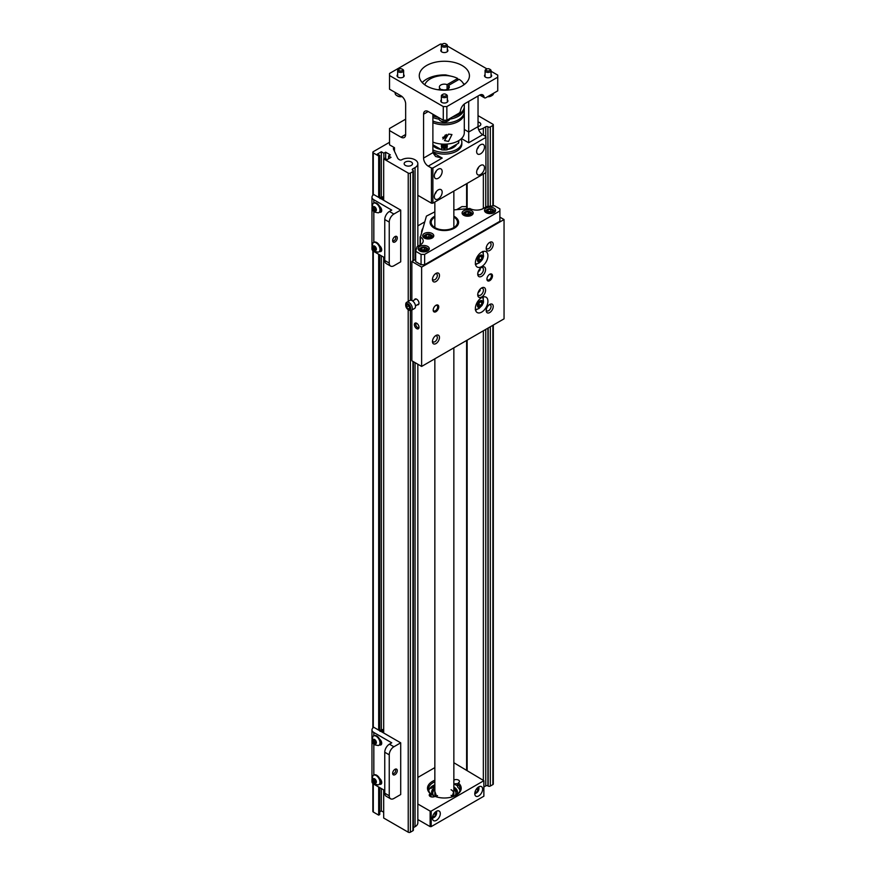 <?xml version="1.0" encoding="UTF-8"?>
<svg xmlns="http://www.w3.org/2000/svg" width="876" height="876" viewBox="0 0 876 876"><rect width="100%" height="100%" fill="white"/><g stroke="black" fill="none" stroke-linecap="round" stroke-linejoin="round"><path stroke-width="1.31" d="M478.033 121.994A4.183 2.409 180 0 1 479.588 122.563A4.183 2.409 180 0 1 480.815 124.272A4.183 2.409 180 0 1 478.033 126.549M405.38 165.411A4.183 2.409 180 0 1 404.154 163.702A4.183 2.409 180 0 1 406.738 161.48A4.183 2.409 180 0 1 411.293 161.994A4.183 2.409 180 0 1 412.519 163.702A4.183 2.409 180 0 1 409.935 165.936A4.183 2.409 180 0 1 405.38 165.411M373.296 194.943L373.296 152.906A1.522 0.876 0 0 1 372.847 152.282A1.522 0.876 0 0 1 373.296 151.668L389.524 142.295M373.296 152.906L378.673 156.005L379.746 155.391L377.414 154.045L381.356 151.767L383.863 153.212L385.659 152.183L390.313 154.866L388.528 155.906L391.035 157.351L387.093 159.629L384.761 158.282L383.688 158.906L408.227 173.076A1.522 0.876 180 0 0 410.384 173.076L412.925 171.608A1.522 0.876 180 0 0 413.373 170.984A1.522 0.876 180 0 0 412.925 170.371L412.662 170.207A1.522 0.876 180 0 1 412.213 169.594A1.522 0.876 180 0 1 412.662 168.969L412.662 170.207M417.841 246.309L417.841 163.702A9.505 5.486 0 0 1 415.06 167.579L412.662 168.969M417.841 163.702A9.505 5.486 0 0 0 412.016 158.644A9.505 5.486 0 0 0 401.679 159.793A1.522 0.876 180 0 1 399.544 159.782L399.27 159.629A6.592 3.8 180 0 1 397.562 157.921L393.401 148.953A1.522 0.876 180 0 1 393.346 148.723A1.522 0.876 180 0 1 393.795 148.11L394.474 147.715L394.474 151.263M478.635 129.637A9.505 5.486 0 0 0 483.355 128.148L485.753 126.768A1.522 0.876 180 0 1 487.91 126.768L488.173 206.407M478.033 115.643L492.87 124.217A1.522 0.876 180 0 1 493.308 124.83A1.522 0.876 180 0 1 492.87 125.454L490.319 126.921A1.522 0.876 180 0 1 488.173 126.921M372.847 783.472L372.847 811.406A1.522 0.876 0 0 0 373.296 812.03L378.673 815.129L378.673 786.998M488.173 328.007L488.173 786.046A1.522 0.876 0 0 0 490.319 786.046L492.87 784.578A1.522 0.876 0 0 0 493.308 783.954L493.308 325.04M488.173 786.046L487.91 785.892A1.522 0.876 0 0 0 485.753 785.892L485.753 329.409M483.87 786.976L485.753 785.892M413.373 827.678L415.06 826.703A9.505 5.486 0 0 0 417.841 822.827L417.841 364.241M383.688 789.889L383.688 818.031L408.227 832.2A1.522 0.876 0 0 0 410.384 832.2L412.925 830.733A1.522 0.876 0 0 0 413.373 830.109L413.373 361.657M379.746 811.822L381.356 810.891L383.688 812.238M379.746 787.623L379.746 814.516L378.673 815.129M383.688 158.906L383.688 200.286M383.688 257.172L383.688 733.004M388.528 158.797L388.528 155.906M385.659 158.797L385.659 152.183M381.356 810.891L381.356 788.553M381.356 729.675L381.356 255.825M381.356 196.958L381.356 151.767M383.863 153.212L383.863 158.797M378.673 730.102L378.673 254.281M378.673 197.385L378.673 156.005M379.746 730.726L379.746 254.894M379.746 198.009L379.746 155.391M394.977 236.586A3.296 1.905 -60 0 1 395.262 236.443A3.296 1.905 -60 0 1 397.299 238.097A3.296 1.905 -60 0 1 394.977 241.973A3.296 1.905 -60 0 1 392.667 240.944A3.296 1.905 -60 0 1 394.977 236.586M392.656 240.352A2.256 1.303 120 0 0 392.995 240.747A2.256 1.303 120 0 0 394.123 240.626A2.256 1.303 120 0 0 395.602 238.644A2.256 1.303 120 0 0 395.251 236.838A2.256 1.303 120 0 0 394.737 236.739M373.833 203.046L373.833 199.761A6.329 3.657 180 0 1 371.971 197.177A6.329 3.657 180 0 1 373.833 194.592L400.704 210.109L400.704 261.825L393.893 265.756A6.592 3.8 120 0 1 390.608 266.085L386.13 263.501A6.592 3.8 120 0 1 384.761 260.479L384.761 219.526L389.24 222.11L389.24 263.074A6.592 3.8 120 0 0 390.608 266.085M379.593 245.729A3.559 2.059 60 0 1 381.597 248.861A3.559 2.059 60 0 1 380.983 251.467A3.559 2.059 60 0 1 379.593 251.478M379.593 206.418A3.559 2.059 60 0 1 381.597 209.55A3.559 2.059 60 0 1 380.983 212.156A3.559 2.059 60 0 1 379.593 212.167M371.971 246.452L371.971 248.894A6.329 3.657 0 0 0 373.833 251.489L384.761 257.796M400.704 210.109L393.893 214.04A6.592 3.8 120 0 0 389.24 222.11M384.761 219.526A6.592 3.8 120 0 1 389.415 211.455L391.747 210.109L373.833 199.761M394.977 769.303A3.296 1.905 -60 0 1 395.262 769.161A3.296 1.905 -60 0 1 397.299 770.825A3.296 1.905 -60 0 1 394.977 774.691A3.296 1.905 -60 0 1 392.667 773.661A3.296 1.905 -60 0 1 394.977 769.303M392.656 773.07A2.256 1.303 120 0 0 392.995 773.464A2.256 1.303 120 0 0 394.123 773.355A2.256 1.303 120 0 0 395.602 771.362A2.256 1.303 120 0 0 395.251 769.555A2.256 1.303 120 0 0 394.737 769.457M373.833 735.763L373.833 732.478A6.329 3.657 180 0 1 371.971 729.894A6.329 3.657 180 0 1 373.833 727.31L400.704 742.826L400.704 794.543L393.893 798.474A6.592 3.8 120 0 1 390.608 798.803L386.13 796.218A6.592 3.8 120 0 1 384.761 793.207L384.761 752.243L389.24 754.827L389.24 795.791A6.592 3.8 120 0 0 390.608 798.803M379.593 778.446A3.559 2.059 60 0 1 381.597 781.578A3.559 2.059 60 0 1 380.983 784.184A3.559 2.059 60 0 1 379.593 784.195M379.593 739.136A3.559 2.059 60 0 1 381.597 742.268A3.559 2.059 60 0 1 380.983 744.874A3.559 2.059 60 0 1 379.593 744.885M371.971 779.169L371.971 781.622A6.329 3.657 0 0 0 373.833 784.206L384.761 790.513M400.704 742.826L393.893 746.757A6.592 3.8 120 0 0 389.24 754.827M384.761 752.243A6.592 3.8 120 0 1 389.415 744.173L391.747 742.826L373.833 732.478M379.746 197.713L383.524 196.618M383.502 200.177A6.329 3.657 -120 0 0 380.994 198.732M380.009 198.644L383.688 197.615M382.648 198.217L383.688 200.111M380.994 731.449A6.329 3.657 60 0 1 382.254 731.964A6.329 3.657 60 0 1 383.502 732.894M383.688 732.829L382.648 730.934L380.009 731.361M379.746 730.431L383.524 729.336M382.648 730.934L383.688 730.343M379.111 212.43A5.398 3.121 -120 0 0 379.396 212.299A5.398 3.121 -120 0 0 380.228 207.973A5.398 3.121 -120 0 0 376.702 203.221A5.398 3.121 -120 0 0 373.997 202.947A5.398 3.121 -120 0 0 373.745 203.133M376.165 203.528A5.398 3.121 60 0 1 379.691 208.28A5.398 3.121 60 0 1 378.859 212.605A5.398 3.121 60 0 1 378.279 212.824L375.213 212.255C372.169 210.996 371.424 208.138 372.99 203.659A5.398 3.121 60 0 1 373.461 203.265A5.398 3.121 60 0 1 376.165 203.528M374.589 206.78A2.529 1.467 60 0 1 376.373 209.879A2.529 1.467 60 0 1 374.589 210.919A2.529 1.467 60 0 1 372.793 207.809A2.529 1.467 60 0 1 374.589 206.78M375.881 209.594L375.235 210.514L373.942 209.769L373.296 208.105L373.942 207.185L375.881 209.594M373.942 209.769L375.64 208.97M374.413 207.448L373.296 208.105M375.541 208.718A1.588 0.909 60 0 1 375.158 208.039A1.588 0.909 60 0 1 375.092 207.842L375.475 208.871M379.111 251.74A5.398 3.121 -120 0 0 379.396 251.609A5.398 3.121 -120 0 0 380.228 247.284A5.398 3.121 -120 0 0 376.702 242.532A5.398 3.121 -120 0 0 373.997 242.258A5.398 3.121 -120 0 0 373.745 242.433M376.165 242.838A5.398 3.121 60 0 1 379.691 247.59A5.398 3.121 60 0 1 378.859 251.916A5.398 3.121 60 0 1 378.279 252.135L375.213 251.554C372.169 250.306 371.424 247.437 372.99 242.97A5.398 3.121 60 0 1 373.461 242.564A5.398 3.121 60 0 1 376.165 242.838M374.589 246.079A2.529 1.467 60 0 1 376.373 249.189A2.529 1.467 60 0 1 374.589 250.218A2.529 1.467 60 0 1 372.793 247.12A2.529 1.467 60 0 1 374.589 246.079M375.881 248.904L375.235 249.824L373.942 249.069L373.296 247.404L373.942 246.484L375.881 248.904M373.942 249.069L375.64 248.269M374.413 246.758L373.296 247.404M375.541 248.028A1.588 0.909 60 0 1 375.158 247.35A1.588 0.909 60 0 1 375.092 247.152L375.475 248.182M379.111 745.148A5.398 3.121 -120 0 0 379.396 745.016A5.398 3.121 -120 0 0 380.228 740.691A5.398 3.121 -120 0 0 376.702 735.939A5.398 3.121 -120 0 0 373.997 735.676A5.398 3.121 -120 0 0 373.745 735.851M376.165 736.245A5.398 3.121 60 0 1 379.691 741.008A5.398 3.121 60 0 1 378.859 745.334A5.398 3.121 60 0 1 378.279 745.542L375.213 744.972C372.169 743.724 371.424 740.855 372.99 736.377A5.398 3.121 60 0 1 373.461 735.982A5.398 3.121 60 0 1 376.165 736.245M374.589 739.497A2.529 1.467 60 0 1 376.373 742.596A2.529 1.467 60 0 1 374.589 743.636A2.529 1.467 60 0 1 372.793 740.527A2.529 1.467 60 0 1 374.589 739.497M375.881 742.311L375.235 743.231L373.942 742.487L373.296 740.822L373.942 739.902L375.881 742.311M373.942 742.487L375.64 741.687M374.413 740.176L373.296 740.822M375.541 741.435A1.588 0.909 60 0 1 375.158 740.767A1.588 0.909 60 0 1 375.092 740.559L375.475 741.6M379.111 784.458A5.398 3.121 -120 0 0 379.396 784.327A5.398 3.121 -120 0 0 380.228 780.001A5.398 3.121 -120 0 0 376.702 775.249A5.398 3.121 -120 0 0 373.997 774.975A5.398 3.121 -120 0 0 373.745 775.161M376.165 775.556A5.398 3.121 60 0 1 379.691 780.308A5.398 3.121 60 0 1 378.859 784.633A5.398 3.121 60 0 1 378.279 784.852L375.213 784.283C372.169 783.024 371.424 780.166 372.99 775.687A5.398 3.121 60 0 1 373.461 775.293A5.398 3.121 60 0 1 376.165 775.556M374.589 778.808A2.529 1.467 60 0 1 376.373 781.907A2.529 1.467 60 0 1 374.589 782.947A2.529 1.467 60 0 1 372.793 779.837A2.529 1.467 60 0 1 374.589 778.808M375.881 781.622L375.235 782.542L373.942 781.797L373.296 780.122L373.942 779.202L375.881 781.622M373.942 781.797L375.64 780.998M374.413 779.476L373.296 780.122M375.541 780.746A1.588 0.909 60 0 1 375.158 780.067A1.588 0.909 60 0 1 375.092 779.87L375.475 780.899M448.523 134.094L451.95 134.554L448.523 141.408L444.482 140.598L448.523 134.094M464.247 112.435A19.951 11.519 180 0 1 464.302 113.267A19.951 11.519 180 0 1 453.549 123.483A19.951 11.519 180 0 1 432.886 122.695M432.886 142.076A19.951 11.519 0 0 0 453.549 142.876A19.951 11.519 0 0 0 464.302 132.648L464.302 113.267M442.785 138.934A4.489 2.584 120 0 0 443.628 138.583A4.489 2.584 120 0 0 446.585 134.51M445.293 134.992A2.683 1.555 -60 0 1 443.628 137.116A2.683 1.555 -60 0 1 442.632 137.368M432.886 121.041A19.951 11.519 0 0 0 453.549 121.83A19.951 11.519 0 0 0 464.302 111.613L464.302 108.076A19.951 11.519 180 0 1 449.727 119.169M464.247 107.255A19.951 11.519 180 0 1 464.302 108.076M438.975 119.169A19.951 11.519 180 0 1 432.886 117.504M432.886 115.851A19.951 11.519 0 0 0 438.438 117.428M452.574 116.924A19.951 11.519 0 0 0 464.302 106.423L464.302 104.025M440.562 90.053L441.613 89.451A4.982 2.88 180 0 0 446.716 89.571A4.982 2.88 180 0 0 449.333 87.042A4.982 2.88 180 0 0 448.523 85.465L459.155 79.322A19.951 11.519 180 0 1 463.919 84.797M424.783 84.797A19.951 11.519 180 0 1 438.077 76.102A19.951 11.519 180 0 1 457.721 78.49L457.721 80.143M448.523 85.465L448.523 88.618M457.721 78.49L447.089 84.633L447.089 89.451M438.175 89.779L440.179 88.618A4.982 2.88 180 0 1 439.358 87.042A4.982 2.88 180 0 1 441.986 84.501A4.982 2.88 180 0 1 447.089 84.633M440.179 90.02L440.179 88.618M447.34 49.385A3.559 2.059 180 0 1 447.91 50.501A3.559 2.059 180 0 1 445.709 52.396A3.559 2.059 180 0 1 441.832 51.958A3.559 2.059 180 0 1 440.792 50.501A3.559 2.059 180 0 1 441.362 49.385M403.628 74.624A3.559 2.059 180 0 1 404.197 75.741A3.559 2.059 180 0 1 401.996 77.636A3.559 2.059 180 0 1 398.12 77.198A3.559 2.059 180 0 1 397.069 75.741A3.559 2.059 180 0 1 397.638 74.624M422.232 82.563A25.086 14.487 180 0 1 445.829 74.931L451.753 76.343M426.612 85.979A25.086 14.487 180 0 1 419.265 75.741A25.086 14.487 180 0 1 434.748 62.36A25.086 14.487 180 0 1 462.09 65.503A25.086 14.487 180 0 1 469.437 75.741A25.086 14.487 180 0 1 453.954 89.122A25.086 14.487 180 0 1 426.612 85.979M491.064 74.624A3.559 2.059 180 0 1 491.633 75.741A3.559 2.059 180 0 1 489.432 77.636A3.559 2.059 180 0 1 485.545 77.198A3.559 2.059 180 0 1 484.505 75.741A3.559 2.059 180 0 1 485.074 74.624M447.34 99.864A3.559 2.059 180 0 1 447.91 100.981A3.559 2.059 180 0 1 445.709 102.875A3.559 2.059 180 0 1 441.832 102.437A3.559 2.059 180 0 1 440.792 100.981A3.559 2.059 180 0 1 441.362 99.864M480.563 153.826A5.552 3.208 120 0 0 484.187 148.942A5.552 3.208 120 0 0 483.333 144.485A5.552 3.208 120 0 0 480.563 144.77A5.552 3.208 120 0 0 476.938 149.654A5.552 3.208 120 0 0 477.781 154.099A5.552 3.208 120 0 0 480.563 153.826M438.241 198.951A5.552 3.208 120 0 0 441.865 194.056A5.552 3.208 120 0 0 441.011 189.61A5.552 3.208 120 0 0 438.241 189.884A5.552 3.208 120 0 0 434.616 194.779A5.552 3.208 120 0 0 435.471 199.224A5.552 3.208 120 0 0 438.241 198.951M480.563 174.51A5.552 3.208 120 0 0 484.187 169.626A5.552 3.208 120 0 0 483.333 165.181A5.552 3.208 120 0 0 480.563 165.454A5.552 3.208 120 0 0 476.938 170.338A5.552 3.208 120 0 0 477.781 174.784A5.552 3.208 120 0 0 480.563 174.51M438.241 178.255A5.552 3.208 120 0 0 441.865 173.371A5.552 3.208 120 0 0 441.011 168.926A5.552 3.208 120 0 0 438.241 169.199A5.552 3.208 120 0 0 434.616 174.083A5.552 3.208 120 0 0 435.471 178.529A5.552 3.208 120 0 0 438.241 178.255M417.841 195.315L431.452 203.177L431.452 168.006L428.222 166.144A6.592 3.8 60 0 1 423.568 158.074L423.568 114.219A6.592 3.8 60 0 1 424.937 111.208A6.592 3.8 60 0 1 428.222 111.526L443.278 120.22L443.278 106.565L389.524 75.533L389.524 89.188L400.989 95.802A6.592 3.8 60 0 1 405.654 103.872L405.654 134.488A6.592 3.8 60 0 1 404.285 137.51A6.592 3.8 60 0 1 400.989 137.182L389.524 130.568L389.524 144.836L394.474 147.694M431.452 203.177L432.886 203.177L432.886 168.006L431.452 168.006M432.886 203.177L485.917 172.561L485.917 137.39L432.886 168.006M389.524 130.568L389.524 128.498L405.654 119.18M389.524 75.533L389.524 73.464L440.409 44.085L442.457 44.085M443.278 106.565L446.859 106.565L497.743 77.187L497.743 75.117L491.064 71.263M486.968 68.897L447.34 46.023M443.278 120.22L446.859 120.22L446.859 106.565M446.859 120.22L458.772 113.343A2.529 1.467 120 0 0 460.535 110.595A6.592 3.8 -60 0 1 465.134 103.456L479.468 95.188A6.592 3.8 -60 0 1 482.764 94.86A6.592 3.8 -60 0 1 484.056 97.017A2.529 1.467 120 0 0 484.559 97.849A2.529 1.467 120 0 0 485.83 97.718L497.743 90.841L497.743 77.187M432.886 114.219L432.886 152.698L435.613 156.497L442.205 158.074L428.222 166.144M478.033 96.01L478.033 126.637A6.592 3.8 -120 0 0 482.687 134.696L485.917 136.557L485.917 137.39M463.437 83.691L464.795 84.129M461.455 138.583L468.715 142.766L468.715 101.397M478.701 786.878A5.552 3.208 -60 0 1 481.471 786.604A5.552 3.208 -60 0 1 482.326 791.05A5.552 3.208 -60 0 1 478.701 795.945A5.552 3.208 -60 0 1 475.92 796.218A5.552 3.208 -60 0 1 475.077 791.773A5.552 3.208 -60 0 1 478.701 786.878M436.379 811.318A5.552 3.208 -60 0 1 439.15 811.045A5.552 3.208 -60 0 1 440.004 815.49A5.552 3.208 -60 0 1 436.379 820.374A5.552 3.208 -60 0 1 433.598 820.648A5.552 3.208 -60 0 1 432.755 816.202A5.552 3.208 -60 0 1 436.379 811.318M453.856 780.1A3.296 1.905 180 0 1 457.436 779.695A3.296 1.905 180 0 1 459.473 781.458A3.296 1.905 180 0 1 458.509 782.794L458.367 782.881A16.852 9.724 180 0 1 456.265 795.156A16.852 9.724 180 0 1 435 796.372L434.857 796.448A3.296 1.905 180 0 1 430.193 796.448A3.296 1.905 180 0 1 429.229 795.101A3.296 1.905 180 0 1 430.193 793.765L430.335 793.678A16.852 9.724 180 0 1 434.846 780.242M432.306 787.316A15.834 9.143 180 0 1 434.846 785.925M431.55 786.922A16.852 9.724 180 0 1 434.759 785.246M431.2 826.615L483.87 796.207L483.87 780.691L431.2 811.099L431.2 826.615L430.127 826.615L430.127 811.099L417.841 804.004M417.841 819.52L430.127 826.615M417.841 777.439L434.846 767.617M453.856 762.733L483.87 780.691M430.127 811.099L431.2 811.099M457.754 783.921A3.296 1.905 0 0 0 454.107 784.108M434.846 781.797A15.834 9.143 0 0 0 428.517 789.112A15.834 9.143 0 0 0 431.069 794.083L430.335 793.678M453.856 789.385A11.574 6.679 180 0 1 455.925 793.196L455.925 795.112A11.574 6.679 180 0 1 455.914 795.353A15.834 9.143 0 0 0 460.185 789.112A15.834 9.143 0 0 0 457.633 784.13L458.367 782.881M457.633 784.13L457.633 787.064A15.834 9.143 0 0 1 459.977 790.579M434.846 784.732A15.834 9.143 0 0 0 428.725 790.579M431.069 796.81L431.069 794.083M440.803 149.347A9.329 5.387 180 0 1 437.759 148.175A9.329 5.387 180 0 1 435.722 146.423M452.98 146.423A9.329 5.387 180 0 1 450.943 148.175A9.329 5.387 180 0 1 447.899 149.347M440.924 149.413A12.844 7.413 180 0 1 435.273 147.518A12.844 7.413 180 0 1 432.886 145.613M432.886 151.625A17.487 10.096 0 0 0 451.6 153.191A17.487 10.096 0 0 0 461.838 144.014L461.838 142.273A17.487 10.096 0 0 0 460.929 139.065M432.886 149.895A17.487 10.096 0 0 0 451.6 151.46A17.487 10.096 0 0 0 461.838 142.273M456.725 144.255A12.844 7.413 180 0 1 447.789 149.413M447.187 145.219A2.989 2.442 0 0 1 447.34 146.007A2.989 2.442 0 0 1 444.351 148.46A2.989 2.442 0 0 1 441.362 146.007A2.989 2.442 0 0 1 441.515 145.219M445.074 144.168A2.628 2.146 0 0 1 444.351 148.373A2.628 2.146 0 0 1 443.628 144.168M443.606 145.164L442.851 146.226L443.606 147.288L445.096 147.288L445.851 146.226L445.096 145.164L443.606 145.164M443.344 145.536L443.606 147.288M445.096 147.288L445.358 145.536M443.606 145.898L445.096 145.898M436.358 170.831A3.504 2.026 -60 0 1 434.792 173.547M478.679 146.401A3.504 2.026 -60 0 1 477.113 149.117M436.358 191.526A3.504 2.026 -60 0 1 434.792 194.231M478.679 167.097A3.504 2.026 -60 0 1 477.113 169.802M478.8 786.823A4.632 2.672 -60 0 1 478.92 787.754L478.92 788.685A3.504 2.026 -60 0 1 476.435 792.966A3.504 2.026 -60 0 1 474.792 793.196M478.285 787.141A3.504 2.026 -60 0 1 478.92 788.685M476.435 792.966L475.635 793.437A4.632 2.672 -60 0 1 474.77 793.798M477.343 787.94L478.121 788.017L478.121 790.262L476.435 792.353L474.956 792.222M475.12 791.597L476.435 792.353M476.303 789.21L478.121 790.262M436.478 811.253A4.632 2.672 -60 0 1 436.598 812.183L436.598 813.114A3.504 2.026 -60 0 1 434.124 817.407A3.504 2.026 -60 0 1 432.47 817.626M435.974 811.57A3.504 2.026 -60 0 1 436.598 813.114M434.124 817.407L433.313 817.866A4.632 2.672 -60 0 1 432.459 818.228M435.022 812.38L435.81 812.446L435.81 814.691L434.124 816.793L432.635 816.651M432.81 816.027L434.124 816.793M433.981 813.64L435.81 814.691M490.188 69.456L489.465 69.04L490.188 69.456A2.989 1.73 180 0 1 491.064 70.671A2.989 1.73 180 0 1 489.213 72.27A2.989 1.73 180 0 1 485.95 71.898A2.989 1.73 180 0 1 485.074 70.671A2.989 1.73 180 0 1 485.95 69.456L486.673 69.04A1.982 1.139 180 0 1 489.465 69.04L489.465 69.04A1.982 1.139 180 0 1 489.465 70.66A1.982 1.139 180 0 1 486.673 70.649A1.982 1.139 180 0 1 486.673 69.04M487.998 96.469A5.486 3.165 0 0 0 491.951 95.539A5.486 3.165 0 0 0 493.549 93.305L493.549 93.261M487.527 96.732A4.292 2.475 0 0 0 491.097 96.031L491.951 95.539M446.464 94.696L445.753 94.279L446.464 94.696A2.989 1.73 180 0 1 447.34 95.911A2.989 1.73 180 0 1 445.501 97.51A2.989 1.73 180 0 1 442.238 97.137A2.989 1.73 180 0 1 441.362 95.911A2.989 1.73 180 0 1 442.238 94.696L442.949 94.279A1.982 1.139 180 0 1 445.753 94.279L445.753 94.279A1.982 1.139 180 0 1 445.753 95.889A1.982 1.139 180 0 1 442.949 95.889A1.982 1.139 180 0 1 442.949 94.279M448.227 120.778L447.384 121.271A4.292 2.475 0 0 1 441.318 121.271L440.475 120.778A5.486 3.165 0 0 0 448.227 120.778A5.486 3.165 0 0 0 449.837 118.545L449.837 118.501M438.865 117.669L438.865 118.545A5.486 3.165 0 0 0 440.475 120.778L441.318 121.271M446.464 44.216L445.753 43.8L446.464 44.216A2.989 1.73 180 0 1 447.34 45.432A2.989 1.73 180 0 1 445.501 47.03A2.989 1.73 180 0 1 442.238 46.658A2.989 1.73 180 0 1 441.362 45.432A2.989 1.73 180 0 1 442.238 44.216L442.949 43.8A1.982 1.139 180 0 1 445.753 43.8L445.753 43.8A1.982 1.139 180 0 1 445.753 45.421A1.982 1.139 180 0 1 442.949 45.421A1.982 1.139 180 0 1 442.949 43.8M402.752 69.456L402.029 69.04L402.752 69.456A2.989 1.73 180 0 1 403.628 70.671A2.989 1.73 180 0 1 401.777 72.27A2.989 1.73 180 0 1 398.514 71.898A2.989 1.73 180 0 1 397.638 70.671A2.989 1.73 180 0 1 398.514 69.456L399.237 69.04A1.982 1.139 180 0 1 402.029 69.04L402.029 69.04A1.982 1.139 180 0 1 402.029 70.66A1.982 1.139 180 0 1 399.237 70.649A1.982 1.139 180 0 1 399.237 69.04M402.106 96.601A4.292 2.475 0 0 1 397.605 96.031L396.751 95.539A5.486 3.165 0 0 0 401.843 96.393M395.153 92.429L395.153 93.305A5.486 3.165 0 0 0 396.751 95.539L397.605 96.031M432.777 795.222A11.574 6.679 180 0 1 432.777 795.112L432.777 793.196A11.574 6.679 180 0 1 434.846 789.385M434.846 789.243A13.917 8.037 0 0 0 434.507 789.429A13.917 8.037 0 0 0 432.054 791.356M436.774 796.963L434.846 791.378M433.226 788.367A13.917 8.037 180 0 1 434.846 787.327M457.403 792.32A13.917 8.037 0 0 0 454.195 789.429A13.917 8.037 0 0 0 453.856 789.243M455.925 793.196A11.574 6.679 180 0 1 454.994 795.824M453.856 791.378L451.928 796.963M434.452 796.656A11.574 6.679 180 0 1 432.777 793.196M430.236 787.896L431.419 788.258L429.908 788.301M453.856 786.976A12.921 7.457 180 0 1 457.491 792.167A12.921 7.457 180 0 1 456.593 794.904M457.458 792.692A12.921 7.457 0 0 0 453.856 788.017M457.633 786.057A16.852 9.724 0 0 0 456.265 785.17A16.852 9.724 0 0 0 453.856 784.009M434.31 796.711A12.921 7.457 180 0 1 431.649 792.167A12.921 7.457 180 0 1 433.007 788.838A2.026 1.172 0 0 0 433.226 788.312A2.026 1.172 0 0 0 432.569 787.458L431.364 786.812M433.007 788.838L433.007 789.867A12.921 7.457 0 0 0 431.682 792.692M433.007 789.867A2.026 1.172 0 0 0 433.226 789.353L433.226 788.312M458.553 140.74L458.553 143.193L447.078 149.829L447.078 147.091C445.326 149.15 443.508 149.15 441.624 147.091L441.624 149.829L432.886 144.781M447.078 147.091L447.078 144.058M441.624 144.058L441.362 146.007M447.078 149.829A14.465 8.355 180 0 1 441.624 149.829M458.553 143.193A14.465 8.355 0 0 0 458.816 141.627L458.816 140.587M441.624 145.066L442.709 144.135M445.993 144.135L447.078 145.066M489.717 274.265L489.717 274.265A3.931 2.267 -60 0 1 492.487 275.863A3.931 2.267 -60 0 1 489.717 280.67A3.931 2.267 -60 0 1 486.936 279.072A3.931 2.267 -60 0 1 489.717 274.265L489.717 274.265M486.957 278.732A3.165 1.829 120 0 0 487.593 279.904A3.165 1.829 120 0 0 489.18 279.74A3.165 1.829 120 0 0 491.25 276.958A3.165 1.829 120 0 0 490.757 274.418A3.165 1.829 120 0 0 489.432 274.44M435.963 305.297L435.963 305.297A3.931 2.267 -60 0 1 438.745 306.896A3.931 2.267 -60 0 1 435.963 311.703A3.931 2.267 -60 0 1 433.193 310.104A3.931 2.267 -60 0 1 435.963 305.297L435.963 305.297M433.204 309.765A3.165 1.829 120 0 0 433.85 310.936A3.165 1.829 120 0 0 435.427 310.772A3.165 1.829 120 0 0 437.496 307.991A3.165 1.829 120 0 0 437.014 305.45A3.165 1.829 120 0 0 435.679 305.472M481.658 287.941L481.658 287.941A5.552 3.208 -60 0 1 485.578 290.208A5.552 3.208 -60 0 1 481.658 296.997A5.552 3.208 -60 0 1 477.727 294.73A5.552 3.208 -60 0 1 481.658 287.941L481.658 287.941M477.77 294.04A4.03 2.321 120 0 0 478.559 295.332A4.03 2.321 120 0 0 480.574 295.135A4.03 2.321 120 0 0 483.213 291.588A4.03 2.321 120 0 0 482.588 288.357A4.03 2.321 120 0 0 481.066 288.324M481.658 267.246L481.658 267.246A5.552 3.208 -60 0 1 485.578 269.512A5.552 3.208 -60 0 1 481.658 276.312A5.552 3.208 -60 0 1 477.727 274.046A5.552 3.208 -60 0 1 481.658 267.246L481.658 267.246M477.77 273.345A4.03 2.321 120 0 0 478.559 274.648A4.03 2.321 120 0 0 480.574 274.451A4.03 2.321 120 0 0 483.213 270.903A4.03 2.321 120 0 0 482.588 267.673A4.03 2.321 120 0 0 481.066 267.629M489.717 304.443L489.717 304.443A4.971 2.869 -60 0 1 493.232 306.469A4.971 2.869 -60 0 1 489.717 312.557A4.971 2.869 -60 0 1 486.202 310.531A4.971 2.869 -60 0 1 489.717 304.443L489.717 304.443M486.257 309.819A3.449 1.993 120 0 0 486.914 310.86A3.449 1.993 120 0 0 488.644 310.695A3.449 1.993 120 0 0 490.889 307.662A3.449 1.993 120 0 0 490.363 304.892A3.449 1.993 120 0 0 489.126 304.837M486.257 247.755A3.449 1.993 120 0 0 486.914 248.795A3.449 1.993 120 0 0 488.644 248.631A3.449 1.993 120 0 0 491.075 244.404A3.449 1.993 120 0 0 490.363 242.827A3.449 1.993 120 0 0 489.126 242.772M493.232 244.404A4.971 2.869 -60 0 1 489.717 250.492A4.971 2.869 -60 0 1 486.202 248.466A4.971 2.869 -60 0 1 489.717 242.378A4.971 2.869 -60 0 1 493.232 244.404M435.963 335.475L435.963 335.475A4.971 2.869 -60 0 1 439.478 337.501A4.971 2.869 -60 0 1 435.963 343.589A4.971 2.869 -60 0 1 432.459 341.563A4.971 2.869 -60 0 1 435.963 335.475L435.963 335.475M432.503 340.852A3.449 1.993 120 0 0 433.171 341.892A3.449 1.993 120 0 0 434.89 341.728A3.449 1.993 120 0 0 437.146 338.694A3.449 1.993 120 0 0 436.609 335.924A3.449 1.993 120 0 0 435.383 335.869M432.503 278.787A3.449 1.993 120 0 0 433.171 279.827A3.449 1.993 120 0 0 434.89 279.663A3.449 1.993 120 0 0 437.332 275.436A3.449 1.993 120 0 0 436.609 273.859A3.449 1.993 120 0 0 435.383 273.805M439.478 275.436A4.971 2.869 -60 0 1 435.963 281.525A4.971 2.869 -60 0 1 432.459 279.499A4.971 2.869 -60 0 1 435.963 273.411A4.971 2.869 -60 0 1 439.478 275.436M481.658 252.124A8.869 5.125 -60 0 1 486.081 251.686A8.869 5.125 -60 0 1 487.45 258.792A8.869 5.125 -60 0 1 481.658 266.611A8.869 5.125 -60 0 1 477.223 267.049A8.869 5.125 -60 0 1 475.854 259.942A8.869 5.125 -60 0 1 481.658 252.124M475.548 264.552A8.869 5.125 120 0 0 476.993 263.917A8.869 5.125 120 0 0 477.091 263.862M483.267 253.164A8.869 5.125 120 0 0 483.092 251.489M481.658 297.643A8.869 5.125 -60 0 1 486.081 297.205A8.869 5.125 -60 0 1 487.45 304.311A8.869 5.125 -60 0 1 481.658 312.119A8.869 5.125 -60 0 1 477.223 312.557A8.869 5.125 -60 0 1 475.854 305.45A8.869 5.125 -60 0 1 481.658 297.643M475.548 310.071A8.869 5.125 120 0 0 476.993 309.436A8.869 5.125 120 0 0 477.091 309.381M483.267 298.683A8.869 5.125 120 0 0 483.092 296.997M416.691 328.631A3.263 1.883 60 0 1 414.381 324.624A3.263 1.883 60 0 1 416.691 323.288L416.691 323.288A3.263 1.883 60 0 1 419.002 327.295A3.263 1.883 60 0 1 416.691 328.631M417.075 323.562A2.256 1.303 -120 0 0 416.275 323.594A2.256 1.303 -120 0 0 415.936 325.401A2.256 1.303 -120 0 0 417.403 327.394A2.256 1.303 -120 0 0 418.531 327.504A2.256 1.303 -120 0 0 418.969 326.825M414.457 299.888A3.263 1.883 60 0 1 416.691 299.209L416.691 299.209A3.263 1.883 60 0 1 419.002 303.216A3.263 1.883 60 0 1 417.294 304.804M421.63 267.125L421.63 366.431L504.05 318.842L504.05 219.547L421.63 267.125L411.851 261.475L411.851 300.501M411.851 310.027L411.851 360.781L421.63 366.431M467.138 206.67L461.98 206.594L456.757 209.605M424.641 221.946L417.841 225.866M415.684 259.263L411.851 261.475M504.05 219.547L499.889 217.138M421.575 231.987A22.809 13.162 180 0 1 422.55 228.8M466.021 208.663A11.957 6.909 180 0 1 467.138 207.667M415.487 256.022L415.487 259.373M480.103 268.516L480.103 269.928L477.967 272.348M480.103 269.928L479.325 269.479M480.103 289.2L480.103 290.613L477.967 293.033M480.103 290.613L479.325 290.164M480.114 255.376A3.8 2.19 -60 0 1 482.796 256.931A3.8 2.19 -60 0 1 480.114 261.585A3.8 2.19 -60 0 1 477.42 260.03A3.8 2.19 -60 0 1 480.114 255.376M482.052 257.358L481.077 259.854L479.139 260.971L478.176 259.592L479.139 257.095L481.077 255.978L482.052 257.358L480.376 256.383M478.482 258.792L481.077 259.854M478.854 258.573L479.511 256.876A2.376 1.369 -60 0 1 479.347 257.325A2.376 1.369 -60 0 1 478.57 258.573M480.114 300.884A3.8 2.19 -60 0 1 482.796 302.439A3.8 2.19 -60 0 1 480.114 307.093A3.8 2.19 -60 0 1 477.42 305.538A3.8 2.19 -60 0 1 480.114 300.884M482.052 302.866L481.077 305.374L479.139 306.49L478.176 305.111L479.139 302.614L481.077 301.486L482.052 302.866L480.376 301.902M478.482 304.3L481.077 305.374M478.854 304.092L479.511 302.395M479.479 302.417A2.376 1.369 -60 0 1 479.347 302.833A2.376 1.369 -60 0 1 478.57 304.092M411.315 310.334L414.523 308.483A4.632 2.672 -120 0 0 415.487 306.359A4.632 2.672 -120 0 0 413.461 301.694A4.632 2.672 -120 0 0 409.891 300.446L406.683 302.308A4.632 2.672 60 0 1 410.253 303.545A4.632 2.672 60 0 1 412.278 308.21A4.632 2.672 60 0 1 411.315 310.334A4.632 2.672 60 0 1 408.993 310.104L408.194 309.644A3.504 2.026 60 0 1 405.719 305.352A3.504 2.026 60 0 1 408.194 303.928A3.504 2.026 60 0 1 410.669 308.21A3.504 2.026 60 0 1 408.194 309.644L408.227 832.2M405.719 305.352L405.719 304.432A4.632 2.672 60 0 1 406.683 302.308M409.88 308.878L408.194 309.031L406.508 306.928L406.508 304.684L408.194 304.541L409.88 306.633L409.88 308.878M406.508 306.928L408.336 305.877L409.88 307.794M409.88 308.056L408.194 309.031M408.336 304.717L408.336 305.877M434.846 216.186A14.257 8.223 0 0 0 430.094 222.318A14.257 8.223 0 0 0 434.277 228.132A14.257 8.223 0 0 0 449.804 229.917A14.257 8.223 0 0 0 458.608 222.318A14.257 8.223 0 0 0 454.425 216.492A14.257 8.223 0 0 0 453.856 216.186M432.153 233.498A5.552 3.208 0 0 0 426.097 232.797A5.552 3.208 0 0 0 422.681 235.764A5.552 3.208 0 0 0 424.302 238.031A5.552 3.208 0 0 0 430.346 238.721A5.552 3.208 0 0 0 433.773 235.764A5.552 3.208 0 0 0 432.153 233.498M471.562 210.744A5.552 3.208 0 0 0 465.517 210.043A5.552 3.208 0 0 0 462.09 212.999A5.552 3.208 0 0 0 463.722 215.266A5.552 3.208 0 0 0 469.766 215.967A5.552 3.208 0 0 0 473.193 212.999A5.552 3.208 0 0 0 471.562 210.744M427.674 246.43A5.552 3.208 0 0 0 421.619 245.729A5.552 3.208 0 0 0 418.202 248.696A5.552 3.208 0 0 0 419.823 250.952A5.552 3.208 0 0 0 425.867 251.653A5.552 3.208 0 0 0 429.295 248.696A5.552 3.208 0 0 0 427.674 246.43M493.965 208.149A5.552 3.208 0 0 0 487.91 207.459A5.552 3.208 0 0 0 484.494 210.415A5.552 3.208 0 0 0 486.114 212.682A5.552 3.208 0 0 0 492.159 213.383A5.552 3.208 0 0 0 495.586 210.415A5.552 3.208 0 0 0 493.965 208.149M453.856 209.901L469.865 208.499A9.526 5.497 0 0 0 483.333 208.499L486.684 206.561L494.513 205.761L499.889 208.871L499.889 210.941L424.641 254.379L421.06 254.379L415.684 251.281L417.064 246.758L420.414 244.82A9.526 5.497 0 0 0 423.207 240.933A9.526 5.497 0 0 0 420.414 237.046L426.426 216.109L434.846 211.839M420.086 236.859L420.086 245.006M415.684 251.281L415.684 261.617L421.06 264.727L421.06 254.379M421.06 264.727L424.641 264.727L424.641 254.379M424.641 264.727L499.889 221.278L499.889 210.941M493.319 209.78L492.509 209.32A3.504 2.026 180 0 1 492.509 212.178A3.504 2.026 180 0 1 487.56 212.178A3.504 2.026 180 0 1 487.56 209.32A3.504 2.026 180 0 1 492.509 209.32L493.319 209.78A4.632 2.672 180 0 1 494.677 211.674A4.632 2.672 180 0 1 494.557 212.277M485.523 212.277A4.632 2.672 180 0 1 485.403 211.674A4.632 2.672 180 0 1 486.76 209.78L487.56 209.32M487.385 211.16L488.096 209.627L490.746 209.222L492.695 210.339L491.983 211.872L489.323 212.288L487.385 211.16M490.746 209.222L490.746 211.324L488.315 211.707M488.096 211.576L488.096 209.627M491.754 211.904L490.746 211.324M427.028 248.061L426.218 247.59A3.504 2.026 180 0 1 426.218 250.448A3.504 2.026 180 0 1 421.268 250.448A3.504 2.026 180 0 1 421.268 247.59A3.504 2.026 180 0 1 426.218 247.59L427.028 248.061A4.632 2.672 180 0 1 428.386 249.945A4.632 2.672 180 0 1 428.265 250.547M419.232 250.547A4.632 2.672 180 0 1 419.111 249.945A4.632 2.672 180 0 1 420.469 248.061L421.268 247.59M421.093 249.43L421.805 247.897L424.455 247.492L426.404 248.609L425.692 250.142L423.031 250.558L421.093 249.43M424.455 247.492L424.455 249.594L422.024 249.978M421.805 249.846L421.805 247.897M425.462 250.175L424.455 249.594M470.916 212.375L470.116 211.904A3.504 2.026 180 0 1 470.116 214.762A3.504 2.026 180 0 1 465.167 214.762A3.504 2.026 180 0 1 465.167 211.904A3.504 2.026 180 0 1 470.116 211.904L470.916 212.364A4.632 2.672 180 0 1 470.916 212.375A4.632 2.672 180 0 1 472.274 214.259A4.632 2.672 180 0 1 472.164 214.861M463.119 214.861A4.632 2.672 180 0 1 463.01 214.259A4.632 2.672 180 0 1 464.368 212.375L465.167 211.904M464.981 213.744L465.693 212.211L468.353 211.806L470.303 212.923L469.591 214.456L466.93 214.872L464.981 213.744M468.353 211.806L468.353 213.908L465.923 214.291M465.693 214.16L465.693 212.211M469.361 214.489L468.353 213.908M431.507 235.129L430.707 234.659A3.504 2.026 180 0 1 430.707 237.527A3.504 2.026 180 0 1 425.747 237.527A3.504 2.026 180 0 1 425.747 234.659A3.504 2.026 180 0 1 430.707 234.659L431.507 235.129A4.632 2.672 180 0 1 432.864 237.024A4.632 2.672 180 0 1 432.744 237.626M423.71 237.626A4.632 2.672 180 0 1 423.59 237.024A4.632 2.672 180 0 1 424.948 235.129L425.747 234.659M425.572 236.498L426.284 234.965L428.933 234.56L430.882 235.677L430.171 237.21L427.51 237.626L425.572 236.498M428.933 234.56L428.933 236.673L426.502 237.046M426.284 236.914L426.284 234.965M429.941 237.254L428.933 236.673M434.846 217.062A13.162 7.599 0 0 0 433.029 226.183A13.162 7.599 0 0 0 447.756 229.654A13.162 7.599 0 0 0 453.856 217.062L454.425 217.39M373.296 812.03L373.296 783.856M373.296 727.66L373.296 251.127M393.795 148.11L393.795 149.796M490.319 126.921L490.319 206.189M490.319 326.77L490.319 786.046M492.87 784.578L492.87 325.303M492.87 205.937L492.87 125.454M483.355 779.771L483.355 330.789M483.355 208.488L483.355 174.039M483.355 135.079L483.355 128.148M466.612 770.103L466.612 340.457M466.612 206.594L466.612 183.697M415.06 167.579L415.06 259.625M415.06 362.631L415.06 826.703M412.925 830.733L412.925 361.405M412.925 260.851L412.925 171.608M410.384 173.076L410.384 300.271M410.384 310.553L410.384 832.2M408.227 301.41L408.227 173.076M485.753 207.097L485.753 172.649M485.753 136.47L485.753 126.768M487.91 785.892L487.91 328.161M487.91 206.44L487.91 126.768M381.728 249.835L380.195 250.722M381.728 210.525L380.195 211.412M373.833 251.489L373.833 250.448M373.833 242.356L373.833 211.138M389.415 211.455L393.893 214.04M389.24 263.074L384.761 260.479M381.728 782.553L380.195 783.44M381.728 743.242L380.195 744.129M373.833 784.206L373.833 783.166M373.833 775.074L373.833 743.866M389.415 744.173L393.893 746.757M389.24 795.791L384.761 793.207M405.654 134.488L400.989 137.182M428.222 111.526L423.568 114.219M442.205 158.074L432.886 152.698L423.568 158.074M468.715 142.766L482.687 134.696M464.302 129.462L468.715 132.013L478.033 126.637M484.056 97.017L480.245 94.816M430.193 793.765L430.193 796.448M432.635 787.491L434.846 786.254M432.602 787.48A15.834 9.143 180 0 1 433.149 787.141M436.883 796.996A9.505 5.486 180 0 1 434.846 793.612L437.288 797.116M451.074 789.725A9.505 5.486 180 0 1 453.856 793.612A9.505 5.486 180 0 1 451.819 796.996M452.432 796.361A9.505 5.486 0 0 0 451.074 795.364M420.414 244.82L420.414 237.046M467.138 770.398L467.138 340.162M467.138 208.554L467.138 183.402M372.847 152.282L372.847 195.326M372.847 250.755L372.847 728.044M493.308 124.83L493.308 205.882M413.373 260.599L413.373 170.984M371.971 197.177L371.971 206.068M371.971 207.141L371.971 245.368M371.971 729.894L371.971 738.786M371.971 739.87L371.971 778.096M380.414 208.762L381.148 208.335M380.414 248.061L381.148 247.645M380.414 741.479L381.148 741.052M380.414 780.79L381.148 780.363M484.559 97.849L479.72 95.046M453.856 191.067L453.856 227.574M453.856 347.827L453.856 795.014M434.846 202.038L434.846 227.574M434.846 358.799L434.846 795.014M491.064 76.858L491.064 70.671M485.074 76.858L485.074 70.671M447.34 102.098L447.34 95.911M441.362 102.098L441.362 95.911M447.34 51.618L447.34 45.432M441.362 51.618L441.362 45.432M403.628 76.858L403.628 70.671M397.638 76.858L397.638 70.671M434.846 786.111L432.47 787.404M437.529 795.594L436.347 796.426M453.856 793.612L451.173 797.259M482.654 251.434C483.563 254.982 483.76 256.92 483.224 257.237C482.983 259.066 481.537 261.015 478.876 263.085L475.285 264.191M482.654 296.953C484.505 304.213 482.687 302.866 482.216 305.242L478.876 308.604L475.285 309.71M412.618 300.95L416.078 298.957M415.465 305.866L418.914 303.873"/></g></svg>
